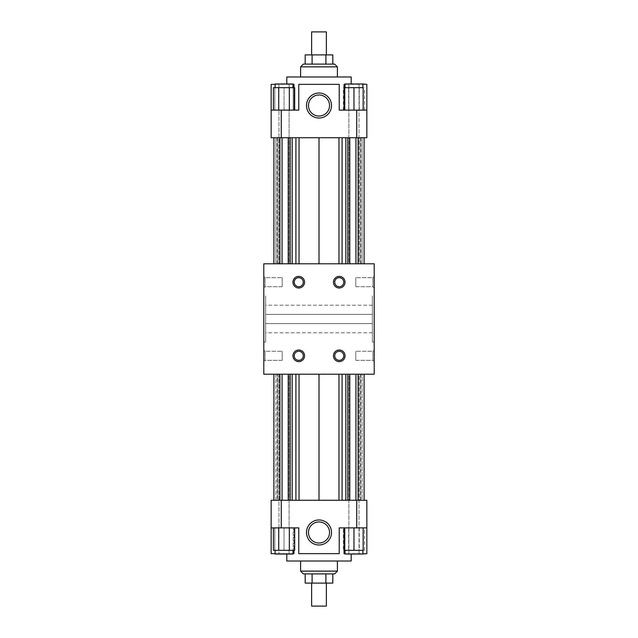 <?xml version="1.0" encoding="UTF-8"?>
<svg xmlns="http://www.w3.org/2000/svg" width="638" height="638" viewBox="0 0 638 638"><rect width="100%" height="100%" fill="white"/><g stroke="black" fill="none" stroke-linecap="round" stroke-linejoin="round"><path stroke-width="0.48" stroke-dasharray="3.19 2.39" d="M265.631 323.602L265.631 305.195L265.631 332.805L265.631 323.602L372.369 323.602L265.631 323.602M372.369 314.398L372.369 332.805L372.369 305.195L372.369 314.398L265.631 314.398L372.369 314.398M263.789 295.992L263.789 342.008L263.789 295.992L265.631 295.992L265.631 342.008L265.631 295.992M263.789 287.993L265.065 286.717L265.065 277.666L265.065 286.717L282.195 286.717L282.195 277.666L282.195 286.717L282.195 277.666L282.195 286.717L265.065 286.717L265.065 277.666L265.065 286.717L263.789 287.993L263.789 276.398L263.789 287.993M263.789 361.602L265.065 360.334L265.065 351.283L265.065 360.334L282.195 360.334L282.195 351.283L282.195 360.334L282.195 351.283L282.195 360.334L265.065 360.334L265.065 351.283L265.065 360.334L263.789 361.602L263.789 350.007L263.789 361.602M326.361 31.9L311.639 31.9M326.361 54.908L311.639 54.908L326.361 54.908M300.594 66.87L337.406 66.87M334.647 64.103L303.353 64.103M337.406 76.991L300.594 76.991L337.406 76.991M312.094 64.103L325.906 64.103L312.094 64.103L312.094 54.908L305.187 54.908M332.813 64.103L325.906 64.103L332.813 64.103M332.813 54.908L312.094 54.908M325.906 64.103L325.906 54.908M353.97 83.985L345.038 83.985L353.97 83.985M363.166 110.119L353.97 110.119L363.166 110.119L363.166 87.661L344.767 87.661L344.767 110.119L353.97 110.119L344.767 110.119M353.97 110.119L353.97 87.661M362.894 83.985L345.038 83.985L345.038 87.661L362.894 87.661L345.038 87.661M348.906 83.985L359.027 83.985L348.906 83.985L348.906 263.789L359.027 263.789L359.027 83.985L359.027 263.789L348.906 263.789L359.027 263.789L348.906 263.789L348.906 83.985M359.282 87.661L343.34 87.661L359.282 87.661L359.282 110.119L364.593 110.119L359.282 110.119L359.282 87.661M364.593 110.119L364.593 87.661M348.651 110.119L359.282 110.119L348.651 110.119L348.651 87.661L348.651 110.119L343.34 110.119L348.651 110.119M343.34 110.119L343.34 87.661M284.03 83.985L292.962 83.985L284.03 83.985M284.03 87.661L293.233 87.661L284.03 87.661L284.03 110.119L293.233 110.119L293.233 87.661L293.233 110.119L274.834 110.119L284.03 110.119L284.03 87.661M274.834 110.119L274.834 87.661L274.834 110.119M292.962 87.661L292.962 83.985L275.106 83.985L275.106 87.661L292.962 87.661L275.106 87.661M289.094 83.985L278.973 83.985L289.094 83.985L289.094 263.789L278.973 263.789L289.094 263.789L289.094 83.985M278.718 110.119L294.66 110.119L273.407 110.119L278.718 110.119L278.718 87.661L273.407 87.661M294.66 87.661L278.718 87.661M289.349 110.119L289.349 87.661M329.535 105.517A10.535 10.535 0 0 1 319 116.044A10.535 10.535 0 0 1 308.465 105.517A10.535 10.535 0 0 1 319 94.982A10.535 10.535 0 0 1 329.535 105.517M271.15 110.119L271.15 137.72L356.73 137.72L356.73 110.119L339.241 110.119L344.049 110.119L339.241 110.119L339.241 84.352L339.241 110.119L339.241 84.352L298.759 84.352L339.241 84.352L298.759 84.352L298.759 110.119L298.759 84.352L298.759 110.119L271.15 110.119L293.951 110.119L271.15 110.119L271.15 84.352L293.951 84.352L293.951 110.119L293.951 87.661M275.106 84.352L292.962 84.352M344.049 110.119L366.85 110.119L344.049 110.119L344.049 84.352L366.85 84.352L366.85 110.119L356.73 110.119M345.038 84.352L362.894 84.352L362.894 87.661M281.27 137.72L281.27 110.119M293.951 84.352L286.797 84.352L293.951 84.352M356.73 137.72L366.85 137.72L366.85 110.119M351.203 76.991L286.797 76.991M345.836 137.72L273.909 137.72L345.836 137.72L345.836 263.789L347.79 263.789L342.088 263.789L345.836 263.789M289.094 263.789L278.973 263.789L289.094 263.789M347.79 263.789L347.79 137.72L347.79 263.789L349.776 263.789L347.79 263.789L347.79 137.72M358.157 263.789L349.776 263.789L364.091 263.789L358.157 263.789L358.157 137.72M364.091 263.789L364.091 137.72L364.091 263.789L362.097 263.789L364.091 263.789L364.091 137.72M362.097 263.789L362.097 137.72L362.097 263.789L360.151 263.789L362.097 263.789M360.151 263.789L360.151 137.72L360.151 263.789L356.395 263.789L360.151 263.789L360.151 137.72L360.151 263.789M355.565 263.789L360.917 263.789L355.565 263.789L355.565 137.72L355.565 263.789M360.917 263.789L360.917 137.72M349.776 263.789L349.776 137.72M338.969 263.789L319 263.789L338.969 263.789L338.969 137.72M319 263.789L273.909 263.789L319 263.789L319 137.72M292.164 263.789L292.164 137.72M290.21 263.789L290.21 137.72M288.224 263.789L288.224 137.72M279.843 263.789L279.843 137.72M273.909 263.789L273.909 137.72M275.903 263.789L275.903 137.72L275.903 263.789M277.849 263.789L277.849 137.72L277.849 263.789M277.083 263.789L277.083 137.72M263.789 263.789L374.211 263.789L374.211 374.211L263.789 374.211L263.789 263.789M326.361 606.1L311.639 606.1M326.361 583.092L311.639 583.092L326.361 583.092M300.594 571.13L337.406 571.13M334.647 573.897L303.353 573.897M337.406 561.009L300.594 561.009L337.406 561.009M312.094 573.897L332.813 573.897L312.094 573.897L312.094 583.092L305.187 583.092M332.813 583.092L312.094 583.092M325.906 573.897L325.906 583.092M353.97 554.015L345.038 554.015L353.97 554.015M353.97 550.339L344.767 550.339L344.767 527.881L363.166 527.881L363.166 550.339L353.97 550.339L353.97 527.881L344.767 527.881M363.166 527.881L353.97 527.881M362.894 554.015L345.038 554.015L345.038 550.339L362.894 550.339L345.038 550.339M348.906 554.015L359.027 554.015L348.906 554.015L348.906 374.211L359.027 374.211L359.027 554.015L359.027 374.211L348.906 374.211L359.027 374.211L348.906 374.211L348.906 554.015M364.593 527.881L359.282 527.881L359.282 550.339L364.593 550.339L343.34 550.339L359.282 550.339L359.282 527.881L364.593 527.881L364.593 550.339M343.34 527.881L359.282 527.881L348.651 527.881L348.651 550.339L348.651 527.881L343.34 527.881L343.34 550.339M284.03 554.015L292.962 554.015L284.03 554.015M284.03 550.339L293.233 550.339L284.03 550.339L284.03 527.881L274.834 527.881L274.834 550.339L274.834 527.881L284.03 527.881L284.03 550.339M293.233 527.881L284.03 527.881L293.233 527.881L293.233 550.339L293.233 527.881M292.962 550.339L292.962 554.015L275.106 554.015L275.106 550.339L292.962 550.339L275.106 550.339M289.094 554.015L278.973 554.015L289.094 554.015L289.094 374.211L278.973 374.211L289.094 374.211L289.094 554.015M278.718 527.881L289.349 527.881L273.407 527.881L278.718 527.881L278.718 550.339L273.407 550.339M289.349 527.881L294.66 527.881L289.349 527.881L289.349 550.339L278.718 550.339M294.66 550.339L289.349 550.339M374.211 295.992L374.211 342.008L374.211 295.992L372.369 295.992L372.369 342.008L372.369 295.992M374.211 287.993L372.935 286.717L372.935 277.666L372.935 286.717L355.805 286.717L355.805 277.666L355.805 286.717L355.805 277.666L355.805 286.717L372.935 286.717L372.935 277.666L372.935 286.717L374.211 287.993L374.211 276.398L374.211 287.993M374.211 361.602L372.935 360.334L372.935 351.283L372.935 360.334L355.805 360.334L355.805 351.283L355.805 360.334L355.805 351.283L355.805 360.334L372.935 360.334L372.935 351.283L372.935 360.334L374.211 361.602L374.211 350.007L374.211 361.602M294.23 282.195A4.522 4.522 0 0 0 298.759 286.717A4.522 4.522 0 0 0 303.281 282.195A4.522 4.522 0 0 0 298.759 277.666A4.522 4.522 0 0 0 294.23 282.195M334.719 282.195A4.522 4.522 0 0 0 339.241 286.717A4.522 4.522 0 0 0 343.77 282.195A4.522 4.522 0 0 0 339.241 277.666A4.522 4.522 0 0 0 334.719 282.195M334.719 355.805A4.522 4.522 0 0 0 339.241 360.334A4.522 4.522 0 0 0 343.77 355.805A4.522 4.522 0 0 0 339.241 351.283A4.522 4.522 0 0 0 334.719 355.805M294.23 355.805A4.522 4.522 0 0 0 298.759 360.334A4.522 4.522 0 0 0 303.281 355.805A4.522 4.522 0 0 0 298.759 351.283A4.522 4.522 0 0 0 294.23 355.805M308.465 532.483A10.535 10.535 0 0 0 319 543.018A10.535 10.535 0 0 0 329.535 532.483A10.535 10.535 0 0 0 319 521.956A10.535 10.535 0 0 0 308.465 532.483M344.049 527.881L344.049 553.648L366.85 553.648L366.85 527.881L339.241 527.881L366.85 527.881L339.241 527.881L339.241 553.648L298.759 553.648L339.241 553.648L339.241 527.881L339.241 553.648L298.759 553.648L298.759 527.881L271.15 527.881L293.951 527.881L271.15 527.881L271.15 553.648L293.951 553.648L293.951 527.881L293.951 550.339M292.962 553.648L275.106 553.648M298.759 553.648L298.759 527.881L298.759 553.648M362.894 550.339L362.894 553.648L345.038 553.648M281.27 527.881L281.27 500.28L271.15 500.28L271.15 527.881M281.27 500.28L356.73 500.28L356.73 527.881M293.951 553.648L286.797 553.648L293.951 553.648M351.203 561.009L286.797 561.009M356.73 500.28L366.85 500.28L366.85 527.881M345.836 500.28L342.088 500.28L345.836 500.28L345.836 374.211L347.79 374.211L347.79 500.28L349.776 500.28L347.79 500.28L347.79 374.211L364.091 374.211L364.091 500.28L349.776 500.28L364.091 500.28L362.097 500.28L364.091 500.28L364.091 374.211L362.097 374.211L362.097 500.28L360.151 500.28L362.097 500.28L362.097 374.211L360.151 374.211L360.151 500.28L356.395 500.28L360.151 500.28L360.151 374.211L355.454 374.211L360.917 374.211L360.917 500.28L355.454 500.28L360.917 500.28M338.969 500.28L319 500.28L338.969 500.28L338.969 374.211L319 374.211L319 500.28L299.031 500.28L319 500.28M295.912 500.28L292.164 500.28L295.912 500.28L295.912 374.211L292.164 374.211L292.164 500.28L290.21 500.28L292.164 500.28M288.224 500.28L279.843 500.28L288.224 500.28L288.224 374.211L279.843 374.211L279.843 500.28L273.909 500.28L279.843 500.28M277.083 374.211L282.546 374.211L273.909 374.211L279.843 374.211L273.909 374.211L275.903 374.211L275.903 500.28L273.909 500.28L277.849 500.28L275.903 500.28L275.903 374.211L277.849 374.211L277.849 500.28L281.605 500.28L277.849 500.28L277.849 374.211L282.546 374.211L277.083 374.211L277.083 500.28L282.546 500.28L277.083 500.28M289.094 374.211L278.973 374.211L289.094 374.211M360.917 374.211L355.454 374.211L360.151 374.211L360.151 500.28L360.151 374.211L364.091 374.211L364.091 500.28M364.091 374.211L358.157 374.211L358.157 500.28M358.157 374.211L349.776 374.211L349.776 500.28M349.776 374.211L347.79 374.211L347.79 500.28M347.79 374.211L345.836 374.211M319 374.211L338.969 374.211M290.21 374.211L292.164 374.211L290.21 374.211L290.21 500.28L290.21 374.211L288.224 374.211L290.21 374.211L290.21 500.28M273.909 374.211L273.909 500.28M277.849 374.211L277.849 500.28L277.849 374.211M279.843 374.211L288.224 374.211M292.164 374.211L295.912 374.211M356.395 263.789L356.395 137.72L356.395 263.789M342.088 263.789L342.088 137.72M299.031 263.789L299.031 137.72M295.912 263.789L295.912 137.72M281.605 263.789L281.605 137.72L281.605 263.789M282.435 263.789L282.435 137.72L282.435 263.789M356.395 374.211L356.395 500.28L356.395 374.211M355.565 374.211L355.565 500.28L355.565 374.211M342.088 374.211L342.088 500.28M299.031 374.211L299.031 500.28M281.605 374.211L281.605 500.28L281.605 374.211M282.435 374.211L282.435 500.28L282.435 374.211M372.369 305.195L265.631 305.195M372.369 332.805L265.631 332.805M265.631 342.008L263.789 342.008M265.065 277.666L263.789 276.398L265.065 277.666L282.195 277.666L265.065 277.666M265.065 351.283L263.789 350.007L265.065 351.283L282.195 351.283L265.065 351.283M278.973 83.985L278.973 263.789L278.973 83.985M355.454 137.72L355.454 263.789L355.454 137.72M282.546 137.72L282.546 263.789L282.546 137.72M374.211 342.008L372.369 342.008M372.935 277.666L374.211 276.398L372.935 277.666L355.805 277.666L372.935 277.666M372.935 351.283L374.211 350.007L372.935 351.283L355.805 351.283L372.935 351.283M278.973 374.211L278.973 554.015L278.973 374.211M355.454 374.211L355.454 500.28L355.454 374.211M282.546 374.211L282.546 500.28L282.546 374.211"/><path stroke-width="0.96" d="M311.639 54.908L311.639 31.9L326.361 31.9L326.361 54.908M300.594 66.87L303.353 64.103L334.647 64.103L337.406 66.87L300.594 66.87L300.594 76.991M337.406 66.87L337.406 76.991M305.187 64.103L305.187 54.908L332.813 54.908L332.813 64.103M312.094 64.103L312.094 54.908M325.906 64.103L325.906 54.908M345.038 87.661L345.038 83.985L362.894 83.985L362.894 87.661M344.767 110.119L344.767 87.661L363.166 87.661L363.166 110.119M353.97 110.119L353.97 87.661M275.106 87.661L275.106 83.985L292.962 83.985L292.962 87.661M273.407 110.119L273.407 87.661L294.66 87.661L294.66 110.119M278.718 110.119L278.718 87.661M289.349 110.119L289.349 87.661M329.535 105.517A10.535 10.535 0 0 1 319 116.044A10.535 10.535 0 0 1 308.465 105.517A10.535 10.535 0 0 1 319 94.982A10.535 10.535 0 0 1 329.535 105.517M306.487 105.517A12.513 12.513 0 0 1 319 93.004A12.513 12.513 0 0 1 331.513 105.517A12.513 12.513 0 0 1 319 118.03A12.513 12.513 0 0 1 306.487 105.517M362.894 83.985L366.85 84.352L366.85 110.119L339.241 110.119L339.241 84.352L298.759 84.352L298.759 110.119L271.15 110.119L271.15 84.352L275.106 84.352M292.962 84.352L293.951 84.352L293.951 87.661M344.049 110.119L344.049 84.352L345.038 84.352M366.85 110.119L366.85 137.72L271.15 137.72L271.15 110.119M281.27 137.72L281.27 110.119M356.73 137.72L356.73 110.119M286.797 83.985L286.797 76.991L351.203 76.991L351.203 83.985M345.836 263.789L345.836 137.72M347.79 263.789L347.79 137.72M349.776 263.789L349.776 137.72M358.157 263.789L358.157 137.72M364.091 263.789L364.091 137.72M273.909 263.789L273.909 137.72M279.843 263.789L279.843 137.72M288.224 263.789L288.224 137.72M290.21 263.789L290.21 137.72M292.164 263.789L292.164 137.72M319 263.789L319 137.72M374.211 263.789L263.789 263.789L263.789 374.211L374.211 374.211L374.211 263.789M311.639 583.092L311.639 606.1L326.361 606.1L326.361 583.092M337.406 571.13L300.594 571.13L303.353 573.897L334.647 573.897L337.406 571.13L337.406 561.009M305.187 573.897L305.187 583.092L332.813 583.092L332.813 573.897M312.094 573.897L312.094 583.092M325.906 573.897L325.906 583.092M345.038 550.339L345.038 554.015L362.894 554.015L362.894 550.339M344.767 527.881L344.767 550.339L363.166 550.339L363.166 527.881M353.97 527.881L353.97 550.339M275.106 550.339L275.106 554.015L292.962 554.015L292.962 550.339M273.407 527.881L273.407 550.339L294.66 550.339L294.66 527.881M278.718 527.881L278.718 550.339M289.349 527.881L289.349 550.339M294.23 282.195A4.522 4.522 0 0 0 298.759 286.717A4.522 4.522 0 0 0 303.281 282.195A4.522 4.522 0 0 0 298.759 277.666A4.522 4.522 0 0 0 294.23 282.195M292.962 282.195A5.798 5.798 0 0 1 298.759 276.398A5.798 5.798 0 0 1 304.549 282.195A5.798 5.798 0 0 1 298.759 287.993A5.798 5.798 0 0 1 292.962 282.195M334.719 282.195A4.522 4.522 0 0 0 339.241 286.717A4.522 4.522 0 0 0 343.77 282.195A4.522 4.522 0 0 0 339.241 277.666A4.522 4.522 0 0 0 334.719 282.195M333.451 282.195A5.798 5.798 0 0 1 339.241 276.398A5.798 5.798 0 0 1 345.038 282.195A5.798 5.798 0 0 1 339.241 287.993A5.798 5.798 0 0 1 333.451 282.195M334.719 355.805A4.522 4.522 0 0 0 339.241 360.334A4.522 4.522 0 0 0 343.77 355.805A4.522 4.522 0 0 0 339.241 351.283A4.522 4.522 0 0 0 334.719 355.805M333.451 355.805A5.798 5.798 0 0 1 339.241 350.007A5.798 5.798 0 0 1 345.038 355.805A5.798 5.798 0 0 1 339.241 361.602A5.798 5.798 0 0 1 333.451 355.805M294.23 355.805A4.522 4.522 0 0 0 298.759 360.334A4.522 4.522 0 0 0 303.281 355.805A4.522 4.522 0 0 0 298.759 351.283A4.522 4.522 0 0 0 294.23 355.805M292.962 355.805A5.798 5.798 0 0 1 298.759 350.007A5.798 5.798 0 0 1 304.549 355.805A5.798 5.798 0 0 1 298.759 361.602A5.798 5.798 0 0 1 292.962 355.805M308.465 532.483A10.535 10.535 0 0 0 319 543.018A10.535 10.535 0 0 0 329.535 532.483A10.535 10.535 0 0 0 319 521.956A10.535 10.535 0 0 0 308.465 532.483M306.487 532.483A12.513 12.513 0 0 1 319 519.97A12.513 12.513 0 0 1 331.513 532.483A12.513 12.513 0 0 1 319 544.996A12.513 12.513 0 0 1 306.487 532.483M275.106 553.648L271.15 553.648L271.15 527.881L298.759 527.881L298.759 553.648L339.241 553.648L339.241 527.881L366.85 527.881L366.85 553.648L362.894 554.015M293.951 550.339L293.951 553.648L292.962 553.648M345.038 553.648L344.049 553.648L344.049 527.881M366.85 527.881L366.85 500.28L271.15 500.28L271.15 527.881M286.797 554.015L286.797 561.009L351.203 561.009L351.203 554.015M281.27 500.28L281.27 527.881M356.73 500.28L356.73 527.881M345.836 374.211L345.836 500.28M347.79 374.211L347.79 500.28M349.776 374.211L349.776 500.28M358.157 374.211L358.157 500.28M364.091 374.211L364.091 500.28M273.909 374.211L273.909 500.28M279.843 374.211L279.843 500.28M288.224 374.211L288.224 500.28M290.21 374.211L290.21 500.28M292.164 374.211L292.164 500.28M319 374.211L319 500.28M295.912 263.789L295.912 137.72M299.031 263.789L299.031 137.72M338.969 263.789L338.969 137.72M342.088 263.789L342.088 137.72M295.912 374.211L295.912 500.28M299.031 374.211L299.031 500.28M338.969 374.211L338.969 500.28M342.088 374.211L342.088 500.28M300.594 561.009L300.594 571.13"/></g></svg>
